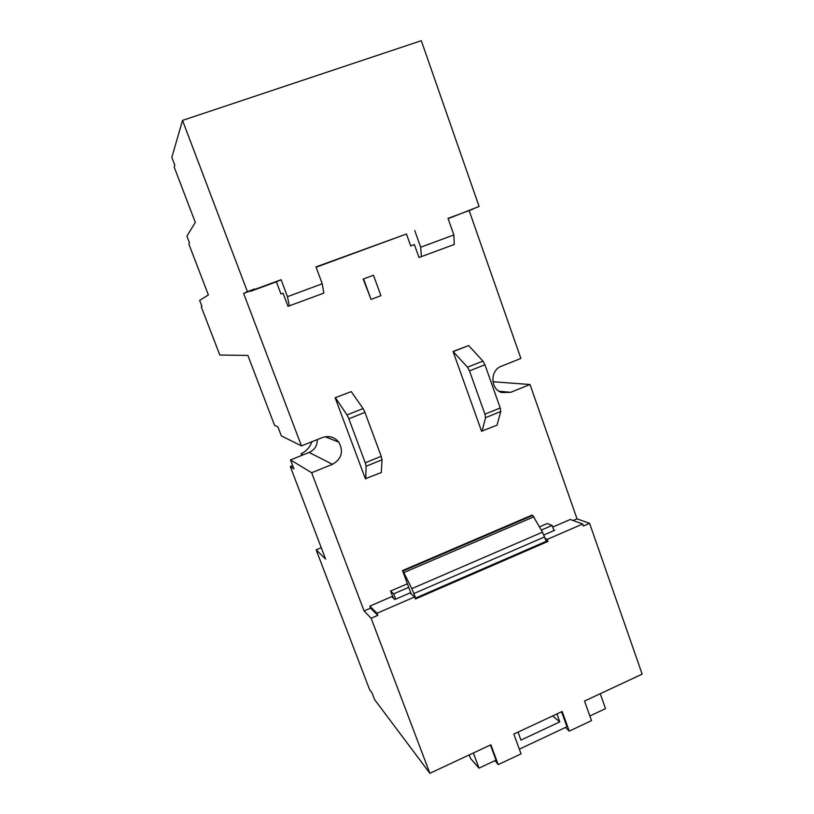 <?xml version="1.0" encoding="UTF-8"?>
<svg xmlns="http://www.w3.org/2000/svg" width="814" height="814" viewBox="0 0 814 814"><rect width="100%" height="100%" fill="white"/><g stroke="black" fill="none" stroke-linecap="round" stroke-linejoin="round"><path stroke-width="1.22" d="M373.484 275.244L363.186 279.049L371.052 299.42L380.921 295.696L373.484 275.244L363.186 279.049M453.561 351.485L468.671 345.553L453.052 351.485L467.511 367.195L482.916 361.09L484.92 364.753L469.495 370.879L467.511 367.195M453.052 351.485L481.552 431.186L496.988 425.213L500.783 411.477L485.51 417.684L484.93 414.184L469.495 370.879M365.751 478.897L366.117 466.249L365.242 462.8L381.217 456.308L382.061 459.768L381.278 472.547L365.364 478.703L335.144 397.741L351.251 391.626L335.144 397.741M482.102 431.308L485.51 417.684M254.487 289.011L250.671 291.29L254.487 289.011L247.395 291.626L182.529 120.401L421.296 40.7L479.09 206.441L448.117 218.671M552.706 527.096L570.299 519.485L582.702 524.002L583.404 526.027L589.59 523.341L577.024 518.844L573.148 520.522M561.568 711.782L566.961 726.76L519.342 749.165M490.435 745.014L496.031 760.134L478.998 768.141L473.351 752.991M469.23 754.914L470.594 758.567L478.998 768.141M600.244 693.711L605.535 708.618L589.845 716.005M407.417 583.801L390.506 591.086L393.488 598.28M532.743 515.415L531.99 515.12L402.492 570.583L403.022 570.99L532.743 515.415L542.5 532.153L546.214 541.33L415.618 598.046L411.843 588.634L403.022 570.99M518.019 732.122L520.94 740.099L559.798 721.886L556.939 713.939M369.821 606.125L370.594 608.139L377.818 615.343L377.024 613.268L369.821 606.125L391.666 596.682L394.861 599.491L395.675 599.135L393.691 593.833L408.73 587.332L402.492 570.583M390.506 591.086L393.691 593.833M415.618 598.046L414.947 597.496M411.253 594.078L408.73 587.332M395.675 599.135L409.9 592.979L414.733 596.906L415.496 598.972L547.985 541.422L545.929 540.527M539.529 526.851L547.262 523.514L552.116 525.427L553.947 530.616L543.884 534.971M552.635 715.954L559.798 721.886M541.341 530.077L552.116 525.427M589.59 523.341L642.165 674.124L584.513 701.058L591.503 720.644L569.251 731.135L565.547 727.431M569.251 731.135L562.179 711.487L513.807 734.086L521.062 753.856L498.219 764.621L490.883 744.8L429.873 773.3L374.593 699.582L372.049 692.918L369.617 689.702L316.147 549.837L321.265 547.7M498.219 764.621L494.993 760.622M351.251 391.626L363.085 408.567L364.947 412.383L348.84 418.783L346.998 414.937L335.49 397.812M381.217 456.308L364.947 412.383M289.367 305.962L287.454 296.683L322.222 283.781L323.819 293.121L287.983 306.339L283.058 293.213L280.942 293.966L276.384 281.827L281.105 279.741L254.66 289.458M421.387 256.736L420.696 247.232L453.856 234.931L454.253 244.475L419.007 257.489L414.387 244.587L410.704 245.93L406.43 234.005L316.097 267.226M371.052 299.42L363.573 278.937M322.222 283.781L315.985 266.911L406.43 234.005M250.671 291.29L276.384 281.827M547.985 541.422L547.262 539.387L582.702 524.002M545.217 538.502L547.262 539.387M553.683 529.873L554.721 530.29L553.947 530.616M377.024 613.268L414.733 596.906M453.856 234.931L448.015 218.356L472.69 209.279M365.242 462.8L348.84 418.783M484.93 414.184L500.234 407.977L484.92 364.753M500.234 407.977L500.783 411.477M468.671 345.553L482.916 361.09M420.696 247.232L414.753 230.586M287.454 296.683L281.105 279.741M250.508 290.852L243.61 293.386L247.395 291.626M370.594 608.139L364.082 610.958L371.133 618.243L377.818 615.343M364.082 610.958L311.65 472.731L332.448 464.326C341.677 458.913 343.793 451.516 338.787 442.155C334.381 436.935 328.917 435.398 322.375 437.556L301.465 445.889L243.61 293.386M577.024 518.844L530.006 384.513L510.653 392.338L498.901 391.188M469.179 210.704L520.889 358.445L501.434 366.198C489.967 370.126 490.15 389.133 501.658 392.552L510.653 392.338M303.113 454.863L301.149 453.815C306.329 451.19 309.931 447.161 311.966 441.707M326.668 437.352L326.556 436.589M292.664 465.567L290.283 466.524L293.925 468.874L290.506 459.91L309.147 452.452C314.611 449.898 317.328 445.604 317.328 439.57M301.465 445.889L281.359 435.917L277.92 426.892L274.583 425.386L247.894 355.433L219.8 355.016L201.251 306.827L201.964 306.451L199.644 300.407L208.374 294.933L188.817 243.966L189.499 242.948L186.894 236.131L195.309 222.395L174.196 167.104L174.817 165.15L171.835 157.326L182.529 120.401M472.608 209.056L479.09 206.441M311.65 472.731L290.506 459.91M316.147 549.837L325.6 559.065L290.283 466.524M301.76 455.413L301.149 453.815M429.873 773.3L371.133 618.243M530.006 384.513L492.908 381.735M413.939 593.528L544.637 536.894M411.843 588.634L542.5 532.153M403.978 572.507L533.913 516.798M382.061 459.768L366.117 466.249M346.998 414.937L363.085 408.567M332.448 464.326L309.147 452.452M338.787 442.155L325.183 436.762"/></g></svg>
